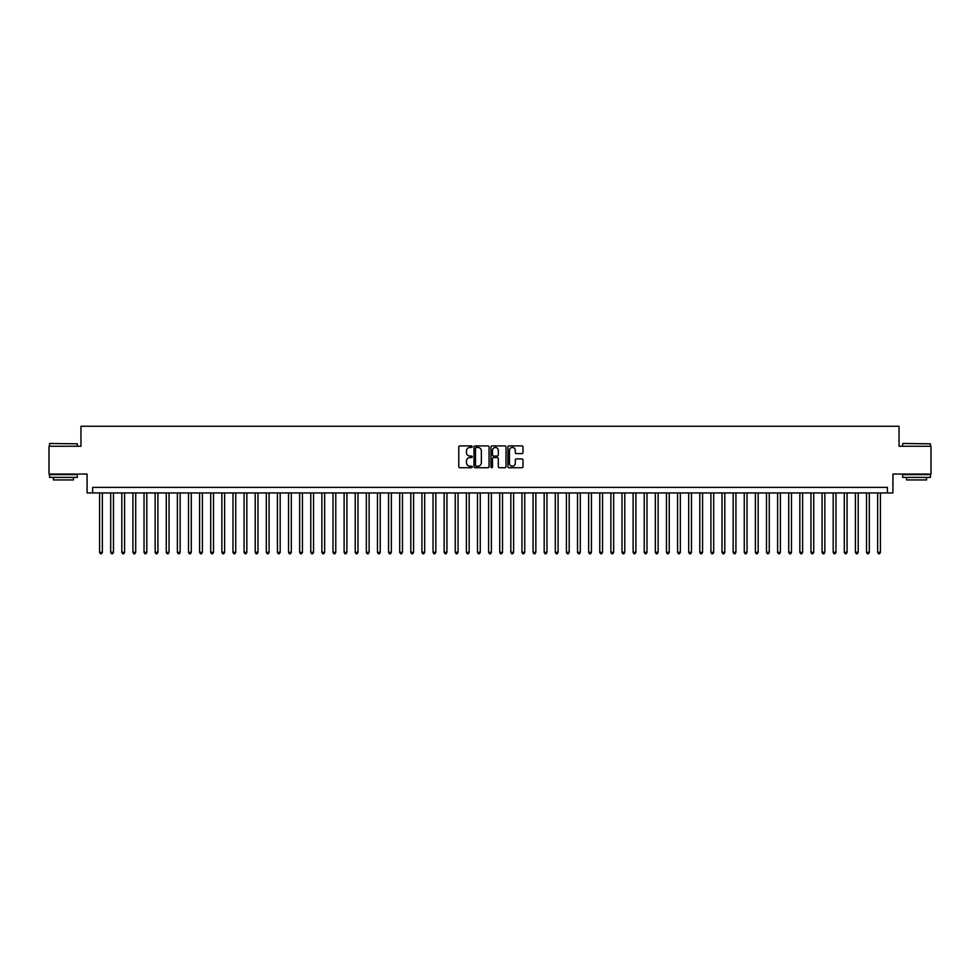 <?xml version="1.0" encoding="UTF-8"?>
<svg xmlns="http://www.w3.org/2000/svg" width="980" height="980" viewBox="0 0 980 980"><rect width="100%" height="100%" fill="white"/><g stroke="black" fill="none" stroke-linecap="round" stroke-linejoin="round"><path stroke-width="1.47" d="M472.213 446.672A0.76 0.76 0 0 0 471.454 445.912L459.865 445.912A1.09 1.09 0 0 0 458.775 447.002L458.775 466.639A1.09 1.09 0 0 0 459.865 467.73L471.454 467.73A0.76 0.76 0 0 0 472.213 466.97A0.76 0.76 0 0 0 471.454 466.198L469.947 466.198A3.491 3.491 0 0 1 466.455 462.707L466.455 461.078A3.491 3.491 0 0 1 469.947 457.587L471.454 457.587A0.76 0.76 0 0 0 472.213 456.815A0.76 0.76 0 0 0 471.454 456.055L469.947 456.055A3.491 3.491 0 0 1 466.455 452.564L466.455 450.935A3.491 3.491 0 0 1 469.947 447.444L471.454 447.444A0.76 0.76 0 0 0 472.213 446.672M521.887 453.605A1.09 1.09 0 0 0 522.977 452.515L522.977 447.002A1.09 1.09 0 0 0 521.887 445.912L509.012 445.912A1.09 1.09 0 0 0 507.922 447.002L507.922 466.639A1.09 1.09 0 0 0 509.012 467.73L521.887 467.73A1.09 1.09 0 0 0 522.977 466.639L522.977 459.988A1.09 1.09 0 0 0 521.887 458.897L516.374 458.897A1.09 1.09 0 0 0 515.284 459.988L515.284 463.283A2.916 2.916 0 0 1 512.369 466.198A2.916 2.916 0 0 1 509.453 463.283L509.453 450.359A2.916 2.916 0 0 1 512.369 447.444A2.916 2.916 0 0 1 515.284 450.359L515.284 452.515A1.09 1.09 0 0 0 516.374 453.605L521.887 453.605M887.378 492.94L892.927 492.94L892.927 474.051L931 474.051L931 446.255L899.04 446.255L899.04 426.251L80.96 426.251L80.96 446.255L49 446.255L49 474.051L87.073 474.051L87.073 492.94L887.378 492.94L887.378 487.391L92.622 487.391L92.622 492.94M489.045 447.002A1.09 1.09 0 0 0 487.954 445.912L475.08 445.912A1.09 1.09 0 0 0 473.989 447.002L473.989 466.639A1.09 1.09 0 0 0 475.08 467.73L487.954 467.73A1.09 1.09 0 0 0 489.045 466.639L489.045 447.002M492.046 445.912L504.921 445.912A1.09 1.09 0 0 1 506.011 447.002L506.011 466.639A1.09 1.09 0 0 1 504.921 467.73L499.408 467.73A1.09 1.09 0 0 1 498.318 466.639L498.318 458.677A1.09 1.09 0 0 0 497.228 457.587L493.577 457.587A1.09 1.09 0 0 0 492.487 458.677L492.487 466.97A0.76 0.76 0 0 1 491.715 467.73A0.76 0.76 0 0 1 490.956 466.97L490.956 447.002A1.09 1.09 0 0 1 492.046 445.912M476.28 447.444A0.76 0.76 0 0 0 475.521 448.203L475.521 465.439A0.76 0.76 0 0 0 476.28 466.198L477.86 466.198A3.491 3.491 0 0 0 481.352 462.707L481.352 450.935A3.491 3.491 0 0 0 477.86 447.444L476.28 447.444M498.318 450.408A2.916 2.916 0 0 0 495.402 447.493A2.916 2.916 0 0 0 492.487 450.408L492.487 454.965A1.09 1.09 0 0 0 493.577 456.055L497.228 456.055A1.09 1.09 0 0 0 498.318 454.965L498.318 450.408M99.58 492.94L99.58 552.304L102.349 552.304L102.349 492.94M102.349 552.304L101.516 553.749L100.413 553.749L99.58 552.304M49.894 443.487L77.347 443.818L49.894 443.487M63.455 477.382L49.551 477.382L49.551 474.602L77.347 474.602L77.347 477.382L63.455 477.382M73.451 477.382L73.451 479.943L53.447 479.943L53.447 477.382M902.984 443.487L930.449 443.818L902.984 443.487M916.545 477.382L902.654 477.382L902.654 474.602L930.449 474.602L930.449 477.382L916.545 477.382M926.553 477.382L926.553 479.943L906.549 479.943L906.549 477.382M110.691 492.94L110.691 552.304L113.472 552.304L113.472 492.94M113.472 552.304L112.639 553.749L111.524 553.749L110.691 552.304M121.802 492.94L121.802 552.304L124.583 552.304L124.583 492.94M124.583 552.304L123.749 553.749L122.635 553.749L121.802 552.304M132.925 492.94L132.925 552.304L135.706 552.304L135.706 492.94M135.706 552.304L134.86 553.749L133.758 553.749L132.925 552.304M144.036 492.94L144.036 552.304L146.816 552.304L146.816 492.94M146.816 552.304L145.983 553.749L144.869 553.749L144.036 552.304M155.146 492.94L155.146 552.304L157.927 552.304L157.927 492.94M157.927 552.304L157.094 553.749L155.979 553.749L155.146 552.304M166.269 492.94L166.269 552.304L169.05 552.304L169.05 492.94M169.05 552.304L168.217 553.749L167.102 553.749L166.269 552.304M177.38 492.94L177.38 552.304L180.161 552.304L180.161 492.94M180.161 552.304L179.328 553.749L178.213 553.749L177.38 552.304M188.503 492.94L188.503 552.304L191.272 552.304L191.272 492.94M191.272 552.304L190.439 553.749L189.336 553.749L188.503 552.304M199.614 492.94L199.614 552.304L202.395 552.304L202.395 492.94M202.395 552.304L201.561 553.749L200.447 553.749L199.614 552.304M210.725 492.94L210.725 552.304L213.505 552.304L213.505 492.94M213.505 552.304L212.672 553.749L211.558 553.749L210.725 552.304M221.847 492.94L221.847 552.304L224.616 552.304L224.616 492.94M224.616 552.304L223.783 553.749L222.681 553.749L221.847 552.304M232.958 492.94L232.958 552.304L235.739 552.304L235.739 492.94M235.739 552.304L234.906 553.749L233.791 553.749L232.958 552.304M244.069 492.94L244.069 552.304L246.85 552.304L246.85 492.94M246.85 552.304L246.017 553.749L244.902 553.749L244.069 552.304M255.192 492.94L255.192 552.304L257.973 552.304L257.973 492.94M257.973 552.304L257.14 553.749L256.025 553.749L255.192 552.304M266.303 492.94L266.303 552.304L269.084 552.304L269.084 492.94M269.084 552.304L268.25 553.749L267.136 553.749L266.303 552.304M277.426 492.94L277.426 552.304L280.194 552.304L280.194 492.94M280.194 552.304L279.361 553.749L278.259 553.749L277.426 552.304M288.536 492.94L288.536 552.304L291.317 552.304L291.317 492.94M291.317 552.304L290.484 553.749L289.37 553.749L288.536 552.304M299.647 492.94L299.647 552.304L302.428 552.304L302.428 492.94M302.428 552.304L301.595 553.749L300.48 553.749L299.647 552.304M310.77 492.94L310.77 552.304L313.539 552.304L313.539 492.94M313.539 552.304L312.706 553.749L311.603 553.749L310.77 552.304M321.881 492.94L321.881 552.304L324.662 552.304L324.662 492.94M324.662 552.304L323.829 553.749L322.714 553.749L321.881 552.304M332.992 492.94L332.992 552.304L335.773 552.304L335.773 492.94M335.773 552.304L334.94 553.749L333.825 553.749L332.992 552.304M344.115 492.94L344.115 552.304L346.896 552.304L346.896 492.94M346.896 552.304L346.062 553.749L344.948 553.749L344.115 552.304M355.226 492.94L355.226 552.304L358.006 552.304L358.006 492.94M358.006 552.304L357.173 553.749L356.059 553.749L355.226 552.304M366.336 492.94L366.336 552.304L369.117 552.304L369.117 492.94M369.117 552.304L368.284 553.749L367.182 553.749L366.336 552.304M377.459 492.94L377.459 552.304L380.24 552.304L380.24 492.94M380.24 552.304L379.407 553.749L378.292 553.749L377.459 552.304M388.57 492.94L388.57 552.304L391.351 552.304L391.351 492.94M391.351 552.304L390.518 553.749L389.403 553.749L388.57 552.304M399.693 492.94L399.693 552.304L402.462 552.304L402.462 492.94M402.462 552.304L401.629 553.749L400.526 553.749L399.693 552.304M410.804 492.94L410.804 552.304L413.585 552.304L413.585 492.94M413.585 552.304L412.752 553.749L411.637 553.749L410.804 552.304M421.915 492.94L421.915 552.304L424.695 552.304L424.695 492.94M424.695 552.304L423.862 553.749L422.748 553.749L421.915 552.304M433.038 492.94L433.038 552.304L435.818 552.304L435.818 492.94M435.818 552.304L434.985 553.749L433.871 553.749L433.038 552.304M444.148 492.94L444.148 552.304L446.929 552.304L446.929 492.94M446.929 552.304L446.096 553.749L444.981 553.749L444.148 552.304M455.259 492.94L455.259 552.304L458.04 552.304L458.04 492.94M458.04 552.304L457.207 553.749L456.104 553.749L455.259 552.304M466.382 492.94L466.382 552.304L469.163 552.304L469.163 492.94M469.163 552.304L468.33 553.749L467.215 553.749L466.382 552.304M477.493 492.94L477.493 552.304L480.274 552.304L480.274 492.94M480.274 552.304L479.441 553.749L478.326 553.749L477.493 552.304M488.616 492.94L488.616 552.304L491.384 552.304L491.384 492.94M491.384 552.304L490.551 553.749L489.449 553.749L488.616 552.304M499.727 492.94L499.727 552.304L502.507 552.304L502.507 492.94M502.507 552.304L501.674 553.749L500.56 553.749L499.727 552.304M510.837 492.94L510.837 552.304L513.618 552.304L513.618 492.94M513.618 552.304L512.785 553.749L511.67 553.749L510.837 552.304M521.96 492.94L521.96 552.304L524.741 552.304L524.741 492.94M524.741 552.304L523.896 553.749L522.793 553.749L521.96 552.304M533.071 492.94L533.071 552.304L535.852 552.304L535.852 492.94M535.852 552.304L535.019 553.749L533.904 553.749L533.071 552.304M544.182 492.94L544.182 552.304L546.963 552.304L546.963 492.94M546.963 552.304L546.13 553.749L545.015 553.749L544.182 552.304M555.305 492.94L555.305 552.304L558.086 552.304L558.086 492.94M558.086 552.304L557.253 553.749L556.138 553.749L555.305 552.304M566.416 492.94L566.416 552.304L569.196 552.304L569.196 492.94M569.196 552.304L568.363 553.749L567.249 553.749L566.416 552.304M577.538 492.94L577.538 552.304L580.307 552.304L580.307 492.94M580.307 552.304L579.474 553.749L578.371 553.749L577.538 552.304M588.649 492.94L588.649 552.304L591.43 552.304L591.43 492.94M591.43 552.304L590.597 553.749L589.482 553.749L588.649 552.304M599.76 492.94L599.76 552.304L602.541 552.304L602.541 492.94M602.541 552.304L601.708 553.749L600.593 553.749L599.76 552.304M610.883 492.94L610.883 552.304L613.664 552.304L613.664 492.94M613.664 552.304L612.819 553.749L611.716 553.749L610.883 552.304M621.994 492.94L621.994 552.304L624.774 552.304L624.774 492.94M624.774 552.304L623.942 553.749L622.827 553.749L621.994 552.304M633.105 492.94L633.105 552.304L635.885 552.304L635.885 492.94M635.885 552.304L635.052 553.749L633.938 553.749L633.105 552.304M644.227 492.94L644.227 552.304L647.008 552.304L647.008 492.94M647.008 552.304L646.175 553.749L645.061 553.749L644.227 552.304M655.338 492.94L655.338 552.304L658.119 552.304L658.119 492.94M658.119 552.304L657.286 553.749L656.171 553.749L655.338 552.304M666.461 492.94L666.461 552.304L669.23 552.304L669.23 492.94M669.23 552.304L668.397 553.749L667.294 553.749L666.461 552.304M677.572 492.94L677.572 552.304L680.353 552.304L680.353 492.94M680.353 552.304L679.52 553.749L678.405 553.749L677.572 552.304M688.683 492.94L688.683 552.304L691.464 552.304L691.464 492.94M691.464 552.304L690.63 553.749L689.516 553.749L688.683 552.304M699.806 492.94L699.806 552.304L702.574 552.304L702.574 492.94M702.574 552.304L701.741 553.749L700.639 553.749L699.806 552.304M710.917 492.94L710.917 552.304L713.697 552.304L713.697 492.94M713.697 552.304L712.864 553.749L711.75 553.749L710.917 552.304M722.027 492.94L722.027 552.304L724.808 552.304L724.808 492.94M724.808 552.304L723.975 553.749L722.86 553.749L722.027 552.304M733.15 492.94L733.15 552.304L735.931 552.304L735.931 492.94M735.931 552.304L735.098 553.749L733.983 553.749L733.15 552.304M744.261 492.94L744.261 552.304L747.042 552.304L747.042 492.94M747.042 552.304L746.209 553.749L745.094 553.749L744.261 552.304M755.384 492.94L755.384 552.304L758.153 552.304L758.153 492.94M758.153 552.304L757.32 553.749L756.217 553.749L755.384 552.304M766.495 492.94L766.495 552.304L769.276 552.304L769.276 492.94M769.276 552.304L768.442 553.749L767.328 553.749L766.495 552.304M777.606 492.94L777.606 552.304L780.386 552.304L780.386 492.94M780.386 552.304L779.553 553.749L778.439 553.749L777.606 552.304M788.729 492.94L788.729 552.304L791.497 552.304L791.497 492.94M791.497 552.304L790.664 553.749L789.562 553.749L788.729 552.304M799.839 492.94L799.839 552.304L802.62 552.304L802.62 492.94M802.62 552.304L801.787 553.749L800.672 553.749L799.839 552.304M810.95 492.94L810.95 552.304L813.731 552.304L813.731 492.94M813.731 552.304L812.898 553.749L811.783 553.749L810.95 552.304M822.073 492.94L822.073 552.304L824.854 552.304L824.854 492.94M824.854 552.304L824.021 553.749L822.906 553.749L822.073 552.304M833.184 492.94L833.184 552.304L835.965 552.304L835.965 492.94M835.965 552.304L835.132 553.749L834.017 553.749L833.184 552.304M844.295 492.94L844.295 552.304L847.075 552.304L847.075 492.94M847.075 552.304L846.242 553.749L845.14 553.749L844.295 552.304M855.418 492.94L855.418 552.304L858.198 552.304L858.198 492.94M858.198 552.304L857.365 553.749L856.251 553.749L855.418 552.304M866.528 492.94L866.528 552.304L869.309 552.304L869.309 492.94M869.309 552.304L868.476 553.749L867.361 553.749L866.528 552.304M877.651 492.94L877.651 552.304L880.42 552.304L880.42 492.94M880.42 552.304L879.587 553.749L878.484 553.749L877.651 552.304M49.551 446.255L49.551 443.818M77.347 446.255L77.347 443.818M902.654 446.255L902.654 443.818M930.449 446.255L930.449 443.818"/></g></svg>
